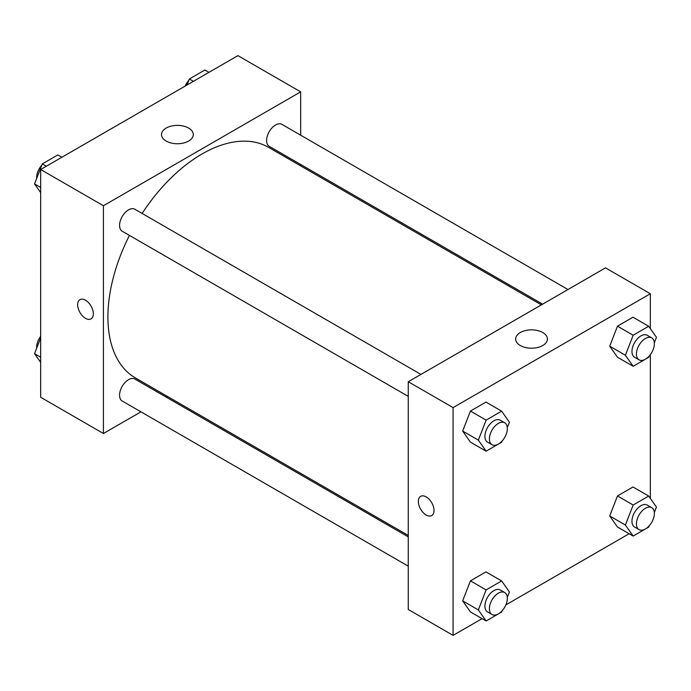<?xml version="1.0" encoding="UTF-8"?>
<svg xmlns="http://www.w3.org/2000/svg" width="691" height="691" viewBox="0 0 691 691"><rect width="100%" height="100%" fill="white"/><g stroke="black" fill="none" stroke-linecap="round" stroke-linejoin="round"><path stroke-width="1.04" d="M140.955 411.836L103.425 433.499L40.665 397.265L40.665 169.502L237.911 55.626L300.671 91.86L300.671 135.194M300.671 164.475L300.671 165.892M166.151 128.068A15.902 9.182 180 0 1 183.478 126.082A15.902 9.182 180 0 1 193.29 134.564A15.902 9.182 180 0 1 177.388 143.745A15.902 9.182 180 0 1 161.495 134.564A15.902 9.182 180 0 1 166.151 128.068M103.425 433.499L103.425 205.737L40.665 169.502M103.425 205.737L300.671 91.86M79.949 299.661A11.091 6.409 -120 0 0 78.247 308.549A11.091 6.409 -120 0 0 85.494 318.326A11.091 6.409 60 0 1 78.247 308.549A11.091 6.409 60 0 1 79.949 299.661A11.091 6.409 60 0 1 91.039 306.061A11.091 6.409 60 0 1 91.039 318.871A11.091 6.409 60 0 1 85.494 318.326A11.091 6.409 -120 0 0 91.039 318.871M167.542 396.487L166.315 397.187M420.94 374.41L134.866 209.252A12.68 7.325 120 0 0 122.186 216.568A12.68 7.325 120 0 0 122.186 231.209L408.26 396.375M408.26 536.881L134.866 379.039A12.68 7.325 120 0 0 125.097 382.434A12.68 7.325 120 0 0 119.56 395.192A12.68 7.325 120 0 0 122.186 400.996L408.26 566.162M567.976 289.52L281.911 124.363A12.68 7.325 120 0 0 272.133 127.757A12.68 7.325 120 0 0 266.605 140.515A12.68 7.325 120 0 0 269.231 146.319L542.616 304.161M129.442 235.398A133.138 76.865 120 0 0 107.908 317.031A133.138 76.865 120 0 0 135.479 377.977L408.26 535.465M541.39 304.869L268.618 147.382A133.138 76.865 120 0 0 142.121 213.441M482.085 618.635L453.089 635.375L408.26 609.497L408.26 381.734L605.506 267.858L650.335 293.735L650.335 328.614M505.855 604.91L629.121 533.746M462.668 431.072L470.424 442.119L462.668 431.072L470.424 411.059L462.668 431.072L478.353 440.132L486.118 420.119L501.649 411.154L509.414 422.201L507.298 427.66M485.954 402.093L470.424 411.059L485.954 402.093L501.649 411.154M609.704 346.182L617.469 357.23L609.704 346.182L617.469 326.169L609.704 346.182L625.39 355.243L633.155 335.23L648.685 326.264L656.45 337.312L654.334 342.771M632.999 317.204L617.469 326.169L632.999 317.204L648.685 326.264M609.704 515.97L617.469 527.017L609.704 515.97L617.469 495.957L609.704 515.97L625.39 525.03L633.155 505.017L648.685 496.052L656.45 507.099L654.334 512.549M632.999 486.991L617.469 495.957L632.999 486.991L648.685 496.052M453.089 635.375L453.089 407.612L650.335 293.735M650.335 354.664L650.335 498.392M462.668 600.859L470.424 611.906L462.668 600.859L470.424 580.846L462.668 600.859L478.353 609.92L486.118 589.907L501.649 580.941L509.414 591.988L507.298 597.447M485.954 571.88L470.424 580.846L485.954 571.88L501.649 580.941M520.297 345.517A15.902 9.182 180 0 1 515.641 339.031A15.902 9.182 180 0 1 531.543 329.849A15.902 9.182 180 0 1 547.436 339.031A15.902 9.182 180 0 1 537.624 347.513A15.902 9.182 180 0 1 520.297 345.517M453.089 407.612L408.26 381.734M434.034 510.494A11.091 6.409 60 0 1 431.737 515.572A11.091 6.409 60 0 1 420.646 509.172A11.091 6.409 60 0 1 420.646 496.354A11.091 6.409 60 0 1 429.197 499.334A11.091 6.409 60 0 1 434.034 510.494M420.646 496.354A11.091 6.409 -120 0 0 420.646 509.163A11.091 6.409 -120 0 0 431.737 515.572M502.124 440.988L501.649 442.214L486.118 451.18L478.353 440.132M504.706 422.771L500.224 420.188A12.68 7.325 120 0 0 490.455 423.583A12.68 7.325 120 0 0 484.918 436.341A12.68 7.325 120 0 0 487.544 442.145L492.027 444.736A12.68 7.325 120 0 0 504.706 437.412A12.68 7.325 120 0 0 504.706 422.771A12.68 7.325 120 0 0 494.937 426.174A12.68 7.325 120 0 0 489.401 438.932A12.68 7.325 120 0 0 492.027 444.736M486.118 451.18L470.424 442.119M486.118 420.119L470.424 411.059M649.16 356.09L648.685 357.325L633.155 366.29L625.39 355.243M651.743 337.882L647.26 335.29A12.68 7.325 120 0 0 637.491 338.694A12.68 7.325 120 0 0 631.954 351.451A12.68 7.325 120 0 0 634.58 357.256L639.063 359.847A12.68 7.325 120 0 0 651.743 352.522A12.68 7.325 120 0 0 651.743 337.882A12.68 7.325 120 0 0 641.974 341.276A12.68 7.325 120 0 0 636.437 354.042A12.68 7.325 120 0 0 639.063 359.847M633.155 366.29L617.469 357.23M633.155 335.23L617.469 326.169M502.124 610.766L501.649 612.001L486.118 620.967L478.353 609.92M504.706 592.558L500.224 589.976A12.68 7.325 120 0 0 490.455 593.37A12.68 7.325 120 0 0 484.918 606.128A12.68 7.325 120 0 0 487.544 611.932L492.027 614.524A12.68 7.325 120 0 0 504.706 607.199A12.68 7.325 120 0 0 504.706 592.558A12.68 7.325 120 0 0 494.937 595.953A12.68 7.325 120 0 0 489.401 608.719A12.68 7.325 120 0 0 492.027 614.524M486.118 620.967L470.424 611.906M486.118 589.907L470.424 580.846M649.16 525.877L648.685 527.103L633.155 536.069L625.39 525.03M651.743 507.669L647.26 505.078A12.68 7.325 120 0 0 637.491 508.481A12.68 7.325 120 0 0 631.954 521.239A12.68 7.325 120 0 0 634.58 527.043L639.063 529.626A12.68 7.325 120 0 0 651.743 522.31A12.68 7.325 120 0 0 651.743 507.669A12.68 7.325 120 0 0 641.974 511.064A12.68 7.325 120 0 0 636.437 523.821A12.68 7.325 120 0 0 639.063 529.626M633.155 536.069L617.469 527.017M633.155 505.017L617.469 495.957M40.665 192.608L34.55 183.901L42.315 163.897L57.845 154.931L61.879 157.254M40.665 187.434L34.55 183.901M46.349 166.22L42.315 163.897M41.84 165.123A12.68 7.325 120 0 0 36.632 177.527A12.68 7.325 120 0 0 36.666 178.451M187.019 85.002L189.351 78.999L204.881 70.033L208.915 72.365M193.385 81.331L189.351 78.999M188.876 80.234A12.68 7.325 120 0 0 185.145 86.09M40.665 362.386L34.55 353.688L40.665 337.934M40.665 357.221L34.55 353.688M40.665 336.336A12.68 7.325 120 0 0 36.632 347.314A12.68 7.325 120 0 0 36.666 348.229"/></g></svg>
